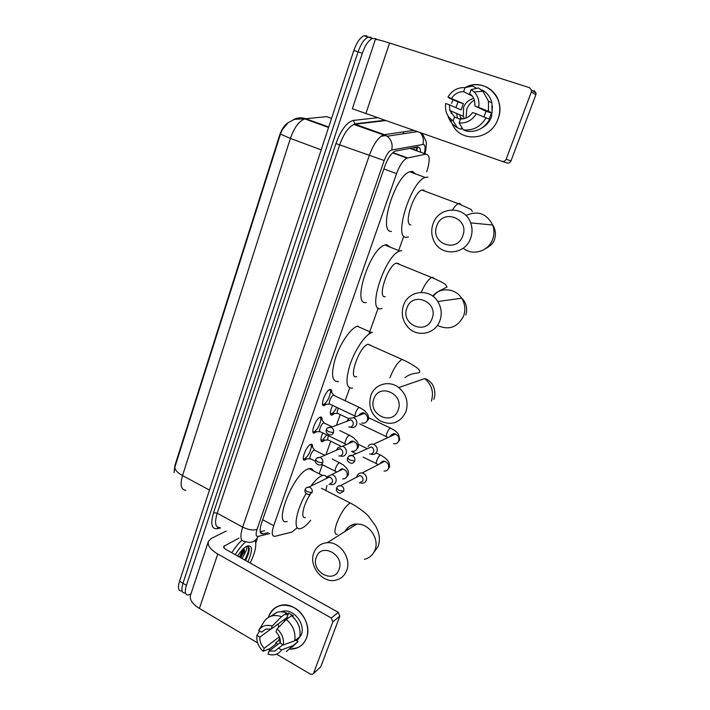 <?xml version="1.0" encoding="UTF-8"?>
<svg xmlns="http://www.w3.org/2000/svg" width="710" height="710" viewBox="0 0 710 710"><rect width="100%" height="100%" fill="white"/><g stroke="black" fill="none" stroke-linecap="round" stroke-linejoin="round"><path stroke-width="1.06" d="M325.943 404.443L324.213 405.534C319.464 407.203 325.428 390.473 329.955 389.488L329.999 389.47C331.304 389.204 331.872 390.216 331.712 392.497M316.216 431.884L314.459 432.985C309.844 434.555 315.737 418.359 320.245 417.125L320.414 417.072C321.692 416.832 322.242 417.826 322.047 420.063M306.64 458.935L304.847 460.053C300.365 461.535 306.188 445.827 310.678 444.371L310.98 444.274C312.222 444.052 312.737 445.037 312.524 447.229M334.206 413.655L332.005 415.226C329.644 414.995 329.822 411.711 332.537 405.366M324.727 440.191L322.491 441.771C320.308 441.647 320.387 438.691 322.722 432.905M426.728 171.758C430.207 160.602 429.94 154.736 425.938 154.15L407.007 158.099C403.2 160.043 399.721 165.217 396.562 173.63L273.732 525.684C271.442 532.926 271.841 536.467 274.921 536.325L292.005 532.03L297.304 527.699M287.648 123.07C284.284 125.306 281.586 129.398 279.571 135.362L174.855 465.653L174.048 472.629M412.359 149.277L410.38 148.292M319.163 473.765L322.375 464.73M325.917 454.791L330.753 441.221M336.425 425.299L340.241 414.578M345.175 400.733L349.684 388.059M368.907 334.099L378.199 308.025M399.011 249.574L403.759 236.252M328.97 425.325L330.052 425.849M190.937 593.942L188.141 595.024C185.088 594.918 184.511 591.678 186.419 585.297L362.313 53.268L358.062 51.883C360.911 43.834 364.301 38.908 368.233 37.106L371.09 37.195L368.233 37.106C364.301 38.908 360.911 43.834 358.062 51.883L182.976 583.283L358.062 51.883L353.828 50.499C356.668 42.458 360.059 37.55 364.008 35.757L366.884 35.855M184.742 593.019C181.671 592.903 181.077 589.655 182.976 583.283C181.077 589.655 181.671 592.903 184.742 593.019M293.23 119.777C297.215 117.576 301.395 117.221 305.779 118.721L294.419 119.36L288.074 122.724L282.26 129.77L280.477 134.11L174.891 467.047C174.624 469.727 177.172 472.576 182.532 475.585C179.896 485.063 181.006 489.944 185.851 490.237M181.352 591.022C178.263 590.889 177.66 587.64 179.541 581.268L353.828 50.499M362.313 53.268C365.18 45.209 368.561 40.275 372.475 38.464L375.315 38.544L377.409 39.645M420.648 152.251C420.498 148.47 419.379 146.713 417.302 146.97L395.177 151.141C391.308 153.049 387.802 158.206 384.678 166.593L261.511 523.226C259.265 530.441 259.718 533.991 262.869 533.884L268.123 532.633M264.608 530.725L260.215 531.754M255.13 540.425C256.816 545.102 255.174 552.637 250.195 563.048M237.619 556.01C240.317 551.83 242.953 548.803 245.545 546.931L246.654 546.239C252.583 544.517 253.026 549.709 247.994 561.814M240.805 557.794C243.033 553.498 243.938 550.445 243.512 548.635M243.787 548.368C244.764 549.638 244.648 552.14 243.432 555.85L242.119 558.53M245.536 560.438C248.03 555.646 249.272 551.776 249.245 548.839C248.97 546.966 248.083 546.114 246.592 546.283M246.352 546.407C247.719 547.037 246.743 550.188 243.432 555.85M235.241 554.679C238.737 549.034 242.261 544.703 245.82 541.677M231.815 552.753C235.108 547.454 238.453 543.292 241.853 540.283M240.166 557.439L243.592 549.043M245.42 560.376C247.648 556.205 248.908 552.762 249.201 550.064M239.518 557.066L242.758 549.371M244.764 560.004C248.438 552.779 249.458 548.244 247.808 546.416M306.48 638.041C303.401 645.399 297.987 649.082 290.23 649.1L297.517 647.777C301.723 645.896 304.705 642.648 306.48 638.041C310.377 627.764 304.688 613.476 294.481 607.787C282.615 602.568 274.051 605.39 268.788 616.262C270.874 610.742 274.601 607.183 279.962 605.577C295.111 600.482 313.145 622.306 306.48 638.041M277.885 644.316L275.986 642.683L277.885 644.316M268.407 617.46L268.788 616.262L268.407 617.46M257.135 539.085L255.786 543.008M226.144 531.08L211.42 538.393L208.483 541.189C207.16 545.218 210.249 549.487 217.739 553.995L331.295 618.002L338.315 612.375L226.108 549.567C224.218 548.439 223.446 547.366 223.774 546.345L238.933 538.136M208.216 541.987L190.644 594.811C189.188 599.267 192.108 603.811 199.421 608.461L257.606 642.905M268.282 649.224L270.102 650.307M276.598 654.15L310.323 674.109L312.675 674.251L320.805 666.752L313.341 673.666M338.315 612.375L339.824 616.156L332.83 621.845L313.616 673.142M332.83 621.845L331.295 618.002M339.824 616.156L320.805 666.752M249.228 549.664L245.474 560.279M284.524 621.303L284.248 619.502M274.93 650.972L282.979 644.707L274.93 650.972L269.055 651.106L280.432 642.355M279.341 636.817L264.235 648.257C261.076 645.071 259.62 641.361 259.86 637.11L270.892 629.06M278.56 627.356L278.293 623.85M300.161 633.844L300.082 635.077M281.036 611.798L281.772 611.558C292.786 607.618 306.081 623.513 301.226 635.006L296.824 640.899M292.422 616.457L293.328 615.792L288.571 613.076L286.006 614.931L286.716 612.961L281.497 616.724L272.187 626.051L271.096 629.113L286.964 617.522L288.322 618.011M264.235 648.257L263.153 651.274L270.057 648.514L275.347 644.458L276.048 642.514L278.648 640.526L280.432 641.813M270.537 616.422L276.935 612.322C280.086 611.452 283.343 611.665 286.716 612.961M291.49 615.694C298.2 621.436 300.978 628.465 299.833 636.755L294.73 640.784L283.388 644.937L280.379 643.18C280.636 638.876 279.154 635.139 275.95 631.944L277.06 628.882L286.308 619.493L291.49 615.694M263.747 622.208L264.005 621.791C265.877 618.925 268.416 617.008 271.637 616.058C274.805 615.188 278.098 615.41 281.497 616.724M286.308 619.493C293.07 625.306 295.884 632.406 294.73 640.784M259.611 630.995L256.913 635.37L259.86 637.11M263.153 651.274C258.369 646.828 256.292 641.52 256.913 635.37M265.913 629.069L261.617 632.175L258.662 630.444L259.975 628.323M258.662 630.444L258.786 630.258C262.017 625.732 266.481 624.33 272.187 626.051M277.06 628.882C281.932 633.347 284.044 638.698 283.388 644.937M261.617 632.175L265.868 629.087L271.096 629.113M299.327 637.154L296.105 640.473L298.049 641.609L291.863 647.307M278.586 648.132L281.586 649.898L292.937 645.674L298.049 641.609M292.937 645.674L286.37 651.567M281.586 649.898C278.506 654.309 274.229 655.809 268.753 654.398L267.972 654.132L269.055 651.106M298.067 638.148L298.635 638.476M279.678 637.686L278.648 640.526M288.571 613.076L286.964 617.522M339.016 569.473C345.051 554.821 321.115 542.058 316.358 557.199C310.412 571.603 333.984 584.587 339.016 569.473M313.838 552.797C316.314 546.638 320.778 543.274 327.239 542.697C339.93 541.49 351.787 558.353 346.658 570.547C344.536 575.801 340.844 579.023 335.582 580.212C322.322 583.496 308.451 565.834 313.838 552.797M310.873 486.128C314.734 480.892 318.186 477.519 321.231 476.011L322.589 475.505C324.763 474.981 326.201 475.851 326.902 478.123M326.955 485.498L325.855 490.521M310.678 520.279C307.812 523.847 305.176 526.323 302.771 527.725L300.596 528.622C292.724 531.186 295.6 511.227 306.081 493.53M287.239 521.495C272.933 526.083 292.866 474.511 307.634 469.115L309.027 468.635C311.078 468.183 312.515 468.911 313.332 470.81M310.146 494.577C303.126 504.952 300.268 519.232 305.424 517.501M398.141 410.087C404.709 394.068 379.122 382.406 373.93 398.825C367.469 414.551 392.648 426.497 398.141 410.087M370.851 395.488C374.578 384.145 389.186 379.868 398.771 387.58C406.36 394.192 408.729 402.25 405.907 411.764C400.404 422.636 392.026 425.805 380.791 421.252C371.259 415.039 367.949 406.448 370.851 395.488M370.673 345.229L367.949 344.261C359.269 346.338 347.643 380.081 356.722 376.584M352.604 388.104L352.559 388.121C346.045 388.707 345.237 380.791 350.136 364.354C355.204 349.391 365.419 334.517 371.738 332.582L372.493 332.386M338.466 381.572C331.756 382.042 330.789 374.09 335.564 357.707C340.534 342.815 350.82 328.082 357.308 326.254L358.08 326.067M432.062 318.639C438.94 301.821 412.386 290.843 406.936 308.016C400.174 324.532 426.293 335.821 432.062 318.639M403.52 305.336C408.197 290.452 429.621 287.816 437.786 301.519C441.478 307.59 442.179 313.98 439.889 320.689C435.265 334.445 416.45 337.747 407.513 326.733C402.357 320.334 401.026 313.199 403.52 305.336M398.825 263.543L396.295 263.126C387.767 265.433 376.939 298.626 385.228 296.709M382.033 308.442L380.95 308.708C366.502 312.657 384.98 255.094 399.801 251.003L401.674 250.639M366.395 302.487C351.556 306.205 369.635 248.882 384.855 245.012L386.79 244.675L390.42 247.24M462.751 235.906C469.922 218.334 442.472 208.03 436.783 225.904C429.745 243.139 456.725 253.798 462.751 235.906M433.056 223.836C438.478 206.246 464.89 205.243 470.659 222.878C472.496 227.99 472.478 233.129 470.632 238.303C465.148 254.872 441.265 256.656 434.174 241.462C431.352 235.818 430.988 229.942 433.056 223.836M424.065 190.085L421.846 190.04C413.495 192.525 403.245 225.434 410.877 224.866M408.445 236.945L406.431 237.309C393.127 238.951 410.611 181.866 425.13 177.438L427.926 177.092M391.467 231.407C377.764 232.845 394.804 175.991 409.732 171.776L412.608 171.465L415.51 173.897M320.902 439.996L322.5 440.147L326.751 434.866M360.591 482.906L361.612 483.164C363.839 483.35 365.41 482.401 366.316 480.315C367.079 477.36 366.147 475.052 363.502 473.41L362.198 472.966C359.997 472.691 358.39 473.552 357.396 475.54L356.402 477.333M359.393 482.96L362.828 480.892C363.378 478.744 362.695 477.076 360.786 475.877L359.819 475.549L356.385 477.342M357.139 476.312L357.015 477.013M328.526 435.736C327.416 438.638 327.408 440.102 328.517 440.12L340.738 446.128M330.345 413.451L331.987 413.593C333.602 412.581 335.155 410.495 336.664 407.336M370.868 454.072L371.525 454.311C374.063 454.808 375.883 453.867 376.966 451.498C377.738 448.498 376.797 446.182 374.126 444.558L373.469 444.291C371.046 443.688 369.218 444.469 368.002 446.634M369.528 453.974C371.383 454.347 372.706 453.672 373.495 451.933C374.055 449.758 373.371 448.081 371.436 446.901L352.036 455.509L348.805 456.139M338.404 408.161C336.904 411.587 336.78 413.371 338.031 413.522L348.619 418.58M303.374 459.05L304.696 458.882C308.175 456.077 310.394 452.004 311.37 446.643M311.335 445.605L310.669 444.371M315.036 450.406L314.095 450.078C311.583 450.93 308.309 459.752 310.802 458.917L315.453 461.243M330.283 484.344L331.437 484.637C333.558 484.77 335.049 483.829 335.901 481.815C336.638 478.904 335.715 476.632 333.15 475.008L331.748 474.546L327.399 476.712M329.058 484.433L332.315 482.392C332.848 480.271 332.173 478.629 330.31 477.448L329.28 477.111L326.174 478.638M327.008 477.67L326.875 478.291M312.933 431.991L314.299 431.804C317.84 428.884 320.033 424.731 320.885 419.335M320.84 418.447L320.13 417.169M324.594 423.204L323.698 422.849C321.177 423.577 317.858 432.674 320.432 431.778L345.104 443.848M340.214 455.935L341.084 456.228C343.471 456.619 345.166 455.678 346.161 453.415C346.915 450.459 345.983 448.179 343.383 446.572L342.531 446.244L338.129 447.557L337.498 448.498M338.892 455.9C340.631 456.193 341.874 455.509 342.593 453.859C343.134 451.711 342.469 450.06 340.578 448.889L336.771 449.599L338.129 447.557M337.223 449.164L337.037 449.918M322.633 404.549L324.044 404.336C327.647 401.301 329.804 397.059 330.523 391.627M330.469 390.882L329.715 389.568M334.295 395.603L333.434 395.221C330.904 395.816 327.55 405.206 330.203 404.256L355.133 416.122M350.385 427.127L350.846 427.322C353.5 428.032 355.417 427.118 356.589 424.58C357.343 421.589 356.411 419.29 353.775 417.702L348.77 418.43L347.731 419.921M348.858 426.87C350.793 427.402 352.187 426.737 353.039 424.891C353.589 422.716 352.914 421.048 351.006 419.894L347.376 420.418L348.77 418.43M347.589 420.267L347.359 421.11M498.012 118.934C490.867 140.713 459.69 143.322 452.066 123.469C459.69 143.322 490.867 140.713 498.012 118.934C506.842 97.749 484.06 76.476 465.059 87.632C478.531 80.097 496.121 87.96 499.139 103.234C500.266 108.479 499.893 113.715 498.012 118.934M460.817 118.996L460.604 117.7L460.817 118.996M534.053 90.614L536.059 93.037L535.864 94.741L531.364 91.883L531.559 90.143L529.527 87.676L389.595 43.035C380.311 40.124 375.555 38.997 375.324 39.654L352.337 108.736L501.997 161.33C503.86 161.773 505.236 161.081 506.132 159.244L510.987 160.886C510.117 162.688 508.759 163.371 506.922 162.936L501.997 161.33M451.533 103.367L453.033 99.888L451.533 103.367M531.364 91.883L506.132 159.244M535.864 94.741L510.987 160.886M466.017 118.037L466.798 109.26C468.289 105.284 470.819 102.222 474.386 100.075M463.284 118.818L460.453 117.638L459.796 114.78M476.312 113.795L472.585 112.544C469.496 116.919 465.485 119.067 460.541 118.978L459.104 122.972C466.31 123.478 472.052 120.416 476.312 113.795L489.705 119.36C484.229 128.341 476.694 132.317 467.1 131.279L463.31 129.823L459.104 122.972M460.399 119.36L454.551 116.946L449.883 110.565L449.323 104.734L461.109 109.943L463.355 103.678L447.974 97.004L449.838 98.415L458.048 101.903L455.909 107.645M464.349 118.588L463.337 116.298L463.559 107.458C465.494 102.604 468.884 99.595 473.73 98.433M484.042 116.901L485.959 111.213L474.954 105.985L474.617 100.864C473.792 97.794 472.132 95.388 469.647 93.667L471.103 89.611L478.434 87.969L482.969 91.279L488.436 101.157L488.507 111.293L474.954 105.985M482.09 89.939C487.175 92.717 490.468 97.066 491.977 102.977L492.039 112.988L489.634 112.189L491.382 113.023L489.19 119.12M492.483 106.18L491.524 116.76C489.687 121.534 486.634 125.164 482.347 127.667M477.013 91.723L477.777 91.67M454.551 116.946L453.122 120.931L457.435 127.809L461.287 129.282L461.908 127.56M451.143 113.325L451.054 111.062M476.002 88.51L476.179 88.013L472.469 86.025L465.05 87.632L463.603 91.679L472.177 95.983M457.435 127.809C453.069 125.368 450.016 121.694 448.276 116.795L447.966 115.828M492.039 112.988L488.507 111.293M453.122 120.931C447.229 116.955 444.735 111.15 445.667 103.5L449.323 104.734M447.974 97.004C452.11 90.383 457.799 87.259 465.05 87.632M471.103 89.611L474.129 91.936C478.052 96.063 479.578 101.166 478.7 107.228M451.64 98.22C454.657 93.844 458.642 91.661 463.603 91.679M456.69 114.23L456.681 113.458M451.365 121.703L450.575 119.005M457.48 118.153L456.636 113.44M486.146 117.745C480.617 126.841 473.002 130.871 463.31 129.823M491.382 113.023L485.959 111.213M463.355 103.678L458.048 101.903M403.262 132.939L404.753 133.56M414.045 147.573L414.116 149.908M381.048 136.285L386.187 135.512M279.571 135.362L280.033 135.539M262.709 519.755L273.732 525.684M383.87 168.927L396.562 173.63M392.905 152.588L407.602 157.922M409.794 148.363L425.938 154.15M280.477 134.11L290.399 138.415L182.532 475.585L209.485 490.086M328.552 127.48L304.821 118.889C299.043 121.055 294.233 127.56 290.399 138.415L321.195 149.881M331.543 118.348L326.751 116.635L305.779 118.721L328.703 127.01M179.541 581.268L186.419 585.297M417.746 146.917L416.752 150.857M420.373 152.153L420.595 151.257M424.269 153.546C425.521 148.337 425.308 145.275 423.613 144.361L391.698 150.032C388.973 150.955 386.471 154.452 384.19 160.522L257.055 529.305C255.529 534.231 255.893 536.591 258.138 536.387L269.818 533.556M420.178 132.637C423.098 135.983 424.012 139.888 422.911 144.334M220.535 527.983L217.012 528.71C211.509 529.101 210.373 523.749 213.586 512.647L335.936 143.553C340.969 129.868 346.764 122.164 353.305 120.434L377.64 117.718M244.746 541.348C240.441 541.437 239.758 536.698 242.678 527.122L217.207 513.206C214.402 522.729 215.254 527.512 219.772 527.566M257.055 529.305C253.301 530.672 248.509 529.944 242.678 527.122L369.218 155.632C373.362 144.405 378.075 137.518 383.382 134.962L384.438 134.687L355.106 124.232L354.006 124.481C348.503 126.904 343.738 133.675 339.708 144.787L217.207 513.206L213.586 512.647M417.347 131.643L387.261 136.222L384.438 134.687L413.681 130.356M385.761 120.558L355.106 124.232L353.305 120.434M384.19 160.522L335.936 143.553M218.165 527.441L217.012 528.71M384.953 120.274L354.476 123.895L354.006 124.481L387.261 136.222C391.441 139.799 392.923 144.396 391.698 150.032M258.138 536.387C255.467 541.553 251.5 543.354 246.237 541.783M260.392 532.402L263.046 533.849M217.739 553.995L199.421 608.461M224.466 545.67L223.845 547.499M364.408 559.285C369.404 558.113 372.91 555.06 374.933 550.117C379.832 538.641 368.641 522.933 356.597 524.175C351.397 524.61 347.474 527.077 344.838 531.595M352.506 504.198L350.341 503.062L349.506 503.443C344.953 506.78 340.738 513.277 336.859 522.915C334.179 530.885 334.312 534.683 337.268 534.31M431.352 401.15C434.05 392.257 431.822 384.74 424.678 378.599L398.771 387.58M404.727 360.644L402.1 359.429C397.911 361.825 393.855 367.94 389.923 377.791M437.395 325.393C448.835 330.558 457.559 327.452 463.577 316.083C465.742 309.835 465.103 303.88 461.633 298.227C455.332 287.949 439.952 286.946 432.683 296.097M434.449 278.684L432.559 277.255L431.636 277.486C428.263 279.323 424.802 284.284 421.234 292.378M463.213 248.189C472.452 256.15 488.418 251.517 492.634 239.368C494.382 234.557 494.4 229.774 492.696 225.026C486.643 213.479 477.723 210.311 465.938 215.503M461.198 204.791L459.681 203.371L458.269 203.637C456.583 204.453 454.684 206.512 452.581 209.832M336.549 488.16C335.963 490.77 337.161 492.491 340.143 493.326L343.693 491.178C344.261 488.382 343.223 486.519 340.569 485.596L337.818 486.35M343.693 491.178L338.679 490.299L336.602 488.001C337.161 486.439 338.484 485.631 340.569 485.596L359.819 475.549M381.004 455.367L380.276 455.11C379.007 455.989 377.835 457.835 376.744 460.666C376.007 462.947 376.069 464.021 376.912 463.878L378.306 464.624M383.959 471.058C386.089 471.218 387.598 470.313 388.468 468.325L388.565 468.05C389.107 464.651 387.767 462.432 384.545 461.385C382.486 461.136 380.968 461.917 379.992 463.745M347.474 457.985C346.906 460.373 347.944 462.077 350.589 463.097C352.515 463.497 353.882 462.796 354.698 460.985C355.284 458.438 354.397 456.61 352.036 455.509C350.633 454.808 349.125 455.589 347.527 457.843L349.666 460.036L354.698 460.985M391.006 428.325L390.305 428.041C389.062 428.849 387.891 430.677 386.781 433.544C386.018 435.931 386.08 437.049 386.959 436.907L388.139 437.502M393.509 443.643C395.931 444.114 397.671 443.217 398.709 440.954L398.807 440.67C399.375 437.582 398.239 435.407 395.39 434.147C392.958 433.579 391.174 434.405 390.047 436.614M305.096 489.66C304.412 492.083 305.628 493.761 308.743 494.71L312.107 492.598C312.64 489.785 311.592 487.939 308.957 487.069L306.436 487.779M312.107 492.598L307.093 491.737L305.149 489.501C305.69 487.974 306.96 487.166 308.957 487.069L329.28 477.111M340.188 462.938L339.3 462.636C337.907 463.55 336.664 465.432 335.582 468.298C334.889 470.57 335.005 471.653 335.936 471.538L336.886 472.043M342.646 478.93C344.723 479.055 346.187 478.132 347.021 476.17L347.119 475.877C347.634 472.372 346.249 470.1 342.957 469.088L338.732 471.147M315.613 459.947C314.947 462.183 316.03 463.861 318.861 464.979C320.663 465.29 321.941 464.58 322.686 462.867C323.254 460.257 322.331 458.438 319.935 457.417L317.015 458.03M322.686 462.867L317.663 461.935L315.657 459.796C316.278 458.101 317.707 457.311 319.935 457.417L339.948 448.649M350.03 435.541L349.187 435.212C347.811 436.046 346.578 437.919 345.477 440.821C344.758 443.2 344.874 444.336 345.841 444.211L346.48 444.531M352.124 451.196C354.467 451.569 356.136 450.646 357.112 448.436L357.21 448.143C357.76 444.895 356.544 442.667 353.562 441.451C351.423 440.999 349.79 441.709 348.663 443.581M326.298 429.745C325.677 431.813 326.618 433.464 329.12 434.706C331.126 435.265 332.564 434.582 333.452 432.656C334.019 430.26 333.238 428.485 331.108 427.331L327.763 427.793M333.452 432.656L328.411 431.644L326.343 429.612C326.831 427.864 328.419 427.101 331.108 427.331L350.793 419.805M360.023 407.744L359.224 407.38C357.867 408.143 356.624 409.998 355.515 412.936C354.76 415.439 354.885 416.619 355.896 416.486L356.118 416.592M361.727 422.974C364.328 423.657 366.209 422.761 367.354 420.284L367.452 419.992C368.02 417.027 366.99 414.844 364.345 413.468C361.914 412.696 360.05 413.406 358.754 415.59M389.595 43.035L365.863 113.582M324.213 405.534L322.739 404.833M314.459 432.985L313.039 432.292M304.847 460.053L303.481 459.37M332.005 415.226L330.585 414.551M322.491 441.771L321.133 441.096M415.989 147.21L416.406 150.733M392.594 152.872L407.007 158.099M364.008 35.757L372.475 38.464M424.899 153.777C426.124 150.227 426.719 141.982 425.876 140.944L423.018 134.873L421.154 132.974M260.464 532.58L262.869 533.884M271.637 616.058L276.935 612.322M258.786 630.258L264.005 621.791M321.47 488.276L350.341 503.062C360.023 508.156 367.345 514.617 368.41 516.072L375.59 525.986C379.69 533.538 380.462 540.487 377.889 546.833L372.031 554.909M345.601 531.115C349.329 524.539 354.831 523.598 356.597 524.175L327.239 542.697M322.589 475.505L309.027 468.635M371.738 332.582L357.308 326.254M433.854 399.26C436.419 393.26 433.482 385.175 431.742 383.577C429.408 380.684 427.056 379.025 424.678 378.599M367.949 344.261L402.1 359.429C411.161 363.298 418.572 368.863 417.578 368.357C418.918 369.262 419.663 370.487 419.796 372.04C418.226 374.01 412.483 371.96 404.94 377.631M465.796 315.036C468.316 307.119 464.686 300.561 461.633 298.227L437.786 301.519M399.801 251.003L384.855 245.012M396.295 263.126L431.636 277.486C442.383 282.065 445.312 284.293 445.507 284.524L447.016 287.026L442.25 289.449C440.519 290.31 437.582 291.215 433.056 296.381M485.56 248.624C490.814 245.82 493.823 242.651 494.595 239.11C496.148 234.096 495.518 229.401 492.696 225.026L470.659 222.878M425.13 177.438L409.732 171.776M421.846 190.04L458.269 203.637L471.103 209.45L472.336 211.5M327.967 440.022L322.5 440.147M358.452 444.38L366.946 448.516M376.096 452.971L380.391 455.057C382.051 455.527 387.527 459.681 387.474 460.541C388.876 461.5 389.55 463.71 389.506 467.171L387.518 469.842M362.198 472.966L384.545 461.385C383.746 460.488 382.326 461.225 380.276 463.594M321.976 440.351L320.893 439.818M351.574 451.445L356.047 453.637M363.067 457.089L376.291 463.577M337.463 413.415L331.987 413.593M368.783 417.791L390.358 428.015C394.059 429.923 396.171 431.387 396.695 432.399C398.115 433.02 399.118 435.514 399.712 439.889L397.698 442.543M373.469 444.291L395.39 434.147C394.13 432.931 392.452 433.703 390.349 436.481M331.464 413.815L330.336 413.273M359.588 423.826L386.32 436.606M314.557 449.998L310.492 444.451M310.217 458.793L304.696 458.882M314.264 450.025L324.816 455.279M332.173 458.944L343.249 464.846L346.302 467.925C348.166 469.993 348.841 472.274 348.326 474.777L346.045 477.732M339.069 470.978C340.738 468.937 342.034 468.307 342.957 469.088L331.748 474.546M326.396 478.283L327.745 476.17M304.128 459.104L303.294 458.687M321.657 464.367L335.226 471.183M324.088 422.787L319.944 417.258M319.828 431.662L314.299 431.804M323.795 422.814L332.227 426.905M339.682 430.517L349.284 435.177L353.642 437.804L356.074 440.377C357.769 441.868 358.532 444.123 358.381 447.149L356.083 450.069M349.018 443.43C350.607 441.185 352.124 440.528 353.562 441.451L342.531 446.244M313.722 432.035L312.853 431.609M333.771 395.177L329.529 389.657M329.573 404.15L324.044 404.336M333.469 395.213L359.251 407.371C363.724 409.821 365.978 411.605 366.014 412.723C367.771 413.548 368.623 415.678 368.579 419.122L366.262 422.006M359.118 415.457C361.195 412.856 362.996 412.137 364.532 413.3L353.509 417.586M323.467 404.585L322.544 404.15M536.059 93.037L531.559 90.143M449.883 110.565L463.337 116.298M448.276 116.795L448.773 116.999M488.436 101.157L491.977 102.977M474.129 91.936L482.969 91.279"/></g></svg>
